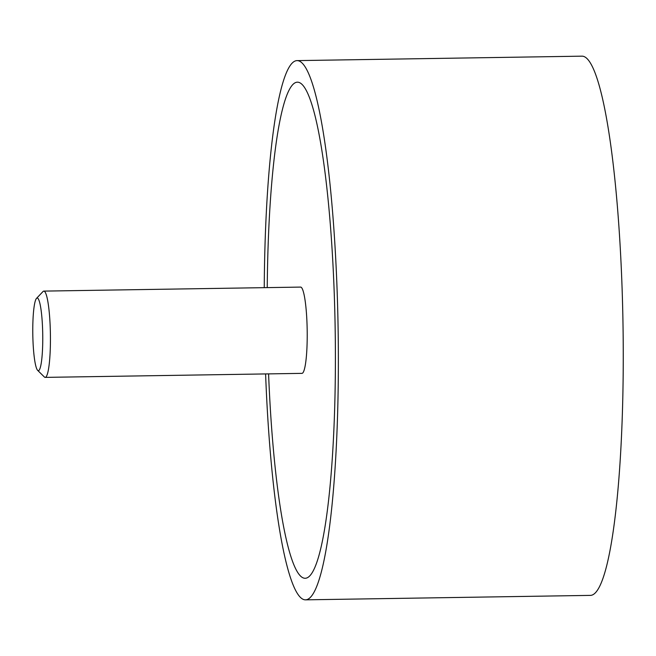 <?xml version="1.0" encoding="UTF-8"?>
<svg xmlns="http://www.w3.org/2000/svg" width="656" height="656" viewBox="0 0 656 656"><rect width="100%" height="100%" fill="white"/><g stroke="black" fill="none" stroke-linecap="round" stroke-linejoin="round"><path stroke-width="0.98" d="M265.598 373.936A269.649 36.843 -90.9 0 0 301.284 598.157A269.649 36.843 -90.9 0 0 305.507 599.838A269.649 36.843 -90.9 0 0 338.307 345.007A269.649 36.843 -90.9 0 0 301.284 62.295A269.649 36.843 -90.9 0 0 297.07 60.614A269.649 36.843 -90.9 0 0 264.245 287.656M297.07 60.614L581.962 56.162A269.649 36.843 89.1 0 1 586.177 57.843A269.649 36.843 89.1 0 1 623.2 340.554A269.649 36.843 89.1 0 1 590.392 595.386L305.507 599.838M301.284 576.722A248.075 33.899 89.1 0 1 268.583 373.887A248.075 33.899 -90.9 0 0 301.284 576.722A248.075 33.899 -90.9 0 0 305.163 578.272A248.075 33.899 89.1 0 1 301.284 576.722M267.238 287.615A248.075 33.899 89.1 0 1 297.406 82.18A248.075 33.899 89.1 0 1 301.284 83.73A248.075 33.899 89.1 0 1 335.347 343.826A248.075 33.899 89.1 0 1 305.163 578.272A248.075 33.899 -90.9 0 0 335.347 343.826A248.075 33.899 -90.9 0 0 301.284 83.73A248.075 33.899 -90.9 0 0 297.406 82.18A248.075 33.899 -90.9 0 0 267.238 287.615M36.515 298.382L43.025 291.526A43.14 5.896 89.1 0 1 43.837 291.108A43.14 5.896 89.1 0 1 44.51 291.371A43.14 5.896 89.1 0 1 50.43 336.61A43.14 5.896 89.1 0 1 45.182 377.38A43.14 5.896 89.1 0 1 44.51 377.11A43.14 5.896 89.1 0 1 44.362 376.979L37.638 370.337A36.334 4.961 -90.9 0 0 37.761 370.451A36.334 4.961 -90.9 0 0 42.763 338.406A36.334 4.961 -90.9 0 0 37.761 298.25A36.334 4.961 -90.9 0 0 36.515 298.382A36.334 4.961 -90.9 0 0 32.8 334.429A36.334 4.961 -90.9 0 0 37.638 370.337M43.837 291.108L300.612 287.09A43.14 5.896 89.1 0 1 301.284 287.361A43.14 5.896 89.1 0 1 307.213 332.592A43.14 5.896 89.1 0 1 301.965 373.362L45.182 377.38"/></g></svg>
